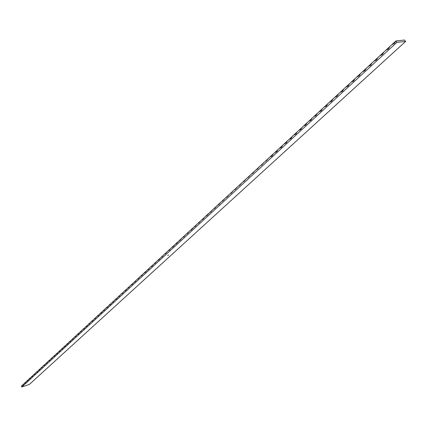 <?xml version="1.0" encoding="UTF-8"?>
<svg xmlns="http://www.w3.org/2000/svg" width="427" height="427" viewBox="0 0 427 427"><rect width="100%" height="100%" fill="white"/><g stroke="black" fill="none" stroke-linecap="round" stroke-linejoin="round"><path stroke-width="0.64" d="M398.226 40.688L395.92 40.949L394.393 43.511L391.858 44.686L395.92 40.949L396.838 42.422L405.65 41.414L404.337 39.999L398.049 40.848M405.65 41.414L29.426 384.369L21.814 387.001L21.35 386.008L23.608 384.14M396.838 42.422L21.814 387.001M168.574 254.919L168.259 255.074L168.574 254.919M168.158 255.362L167.715 255.522L168.153 255.351M209.924 212.288L212.593 209.828L210.607 212.23L209.924 212.288L206.641 215.886L205.958 215.939L204.645 217.151L202.718 219.505L202.03 219.558L200.727 220.759L198.833 223.086L198.144 223.14L196.852 224.33L194.99 226.636L194.29 226.689L191.179 230.142L190.479 230.201L189.22 231.359L187.41 233.622L186.706 233.676L185.457 234.829L183.674 237.065L182.975 237.118L181.737 238.255L179.975 240.47L179.271 240.524L176.314 243.849L175.609 243.897L172.689 247.19L171.98 247.244L170.779 248.349L169.097 250.5L168.387 250.553L167.197 251.647L165.543 253.777L164.833 253.83L163.653 254.914L162.02 257.027L161.31 257.075L158.529 260.24L157.819 260.289L156.661 261.356L155.076 263.427L154.36 263.475L151.649 266.581L150.934 266.629L149.802 267.676L148.26 269.709L147.545 269.757L144.897 272.805L144.182 272.853L143.066 273.878L141.567 275.874L140.851 275.917L139.752 276.936L138.268 278.916L137.553 278.959L136.459 279.963L135.001 281.927L134.286 281.969L131.762 284.91L131.046 284.953L129.973 285.941L128.554 287.867L127.838 287.905L125.373 290.798L124.657 290.835L123.606 291.806L122.223 293.701L121.508 293.739L120.467 294.699L119.101 296.578L118.386 296.616L116.005 299.428L115.29 299.466L114.265 300.411L112.936 302.257L112.226 302.289L109.899 305.054L109.184 305.091L106.883 307.83L106.174 307.867L105.175 308.785L103.9 310.584L103.19 310.616L100.937 313.311L100.228 313.343L98.002 316.012L97.297 316.044L96.321 316.941L95.093 318.697L94.388 318.723L92.211 321.35L91.506 321.382L90.551 322.257L89.35 323.986L88.645 324.013L86.516 326.596L85.811 326.623L83.703 329.185L83.003 329.212L82.069 330.071L80.916 331.752L80.217 331.779L78.152 334.298L77.458 334.32L76.54 335.163L75.414 336.823L74.72 336.844L73.807 337.682L72.697 339.326L72.003 339.348L70.001 341.808L69.307 341.824L67.327 344.269L66.639 344.285L64.68 346.708L63.991 346.724L62.054 349.126L61.365 349.142L59.444 351.528L58.761 351.544L56.86 353.908L56.177 353.924L54.293 356.273L53.615 356.283L52.767 357.068L51.752 358.616L51.075 358.627L49.228 360.938L48.555 360.948L47.717 361.717L46.73 363.244L46.052 363.249L44.243 365.528L43.57 365.533L42.748 366.291L41.782 367.796L41.109 367.802L39.337 370.044L38.67 370.049L36.914 372.275L36.252 372.28L35.446 373.022L34.512 374.49L33.845 374.495L33.05 375.226L32.126 376.689L31.465 376.689L29.762 378.866L29.1 378.866L27.413 381.028L26.752 381.028L25.081 383.174L24.424 383.174L22.77 385.303L22.119 385.303M24.424 383.174L25.93 382M26.752 381.028L28.267 379.843M29.1 378.866L30.627 377.671M31.465 376.689L33.002 375.482M33.845 374.495L35.398 373.273M36.252 372.28L37.816 371.047M38.67 370.049L40.25 368.805M41.109 367.802L42.7 366.542M43.57 365.533L45.177 364.263M46.052 363.249L47.669 361.963M48.555 360.948L50.183 359.646M51.075 358.627L52.718 357.314M53.615 356.283L55.275 354.954M56.177 353.924L57.848 352.585M58.761 351.544L60.447 350.188M61.365 349.142L63.068 347.775M63.991 346.724L65.705 345.342M66.639 344.285L68.368 342.886M69.307 341.824L71.053 340.41M72.003 339.348L73.764 337.912M74.72 336.844L76.492 335.398M77.458 334.32L79.246 332.857M80.217 331.779L82.027 330.295M83.003 329.212L84.829 327.712M85.811 326.623L87.652 325.107M88.645 324.013L90.503 322.481M91.506 321.382L93.38 319.828M94.388 318.723L96.278 317.154M97.297 316.044L99.203 314.459M100.228 313.343L102.154 311.737M103.19 310.616L105.133 308.993M106.174 307.867L108.138 306.223M109.184 305.091L111.169 303.426M112.226 302.289L114.228 300.608M115.29 299.466L117.313 297.763M118.386 296.616L120.425 294.892M121.508 293.739L123.568 291.993M124.657 290.835L126.739 289.068M127.838 287.905L129.936 286.117M131.046 284.953L133.165 283.138M134.286 281.969L136.426 280.133M137.553 278.959L139.714 277.102M140.851 275.917L143.034 274.038M144.182 272.853L146.386 270.948M147.545 269.757L149.77 267.825M150.934 266.629L153.181 264.676M154.36 263.475L156.629 261.495M157.819 260.289L160.109 258.282M161.31 257.075L163.626 255.042M164.833 253.83L167.17 251.77M168.387 250.553L170.757 248.461M171.98 247.244L174.371 245.125M175.609 243.897L178.027 241.751M179.271 240.524L181.715 238.351M182.975 237.118L185.441 234.909M186.706 233.676L189.204 231.439M190.479 230.201L193.004 227.933M194.29 226.689L196.842 224.388M198.144 223.14L200.717 220.812M202.03 219.558L204.634 217.194M205.958 215.939L208.589 213.543M213.932 208.595L216.628 206.113L214.61 208.536L213.932 208.595L212.593 209.828M217.983 204.864L220.706 202.355L218.656 204.805L217.983 204.864L216.628 206.113M222.077 201.096L224.826 198.56L222.745 201.037L222.077 201.096L220.706 202.355M226.209 197.285L228.989 194.723L226.87 197.226L226.209 197.285L224.826 198.56M230.388 193.436L233.201 190.848L231.044 193.378L230.388 193.436L228.989 194.723M234.61 189.545L237.449 186.93L235.261 189.487L234.61 189.545L233.201 190.848M238.88 185.617L241.746 182.969L239.52 185.558L238.88 185.617L237.449 186.93M243.193 181.646L246.091 178.972L243.828 181.587L243.193 181.646L241.746 182.969M247.548 177.627L250.478 174.926L248.178 177.568L247.548 177.627L246.091 178.972M251.951 173.57L254.919 170.843L252.576 173.511L251.951 173.57L250.478 174.926M256.408 169.466L259.402 166.706L257.022 169.412L256.408 169.466L254.919 170.843M260.908 165.324L263.934 162.532L261.511 165.265L260.908 165.324L259.402 166.706M265.461 161.128L268.519 158.31L266.053 161.075L265.461 161.128L263.934 162.532M270.056 156.89L273.152 154.04L272.01 156.106L270.056 156.89L268.519 158.31M274.71 152.604L277.838 149.722L276.675 151.815L274.71 152.604L273.152 154.04M279.413 148.276L282.578 145.356L281.393 147.475L279.413 148.276L277.838 149.722M284.168 143.894L287.371 140.942L286.159 143.088L284.168 143.894L282.578 145.356M288.978 139.464L292.212 136.48L290.984 138.647L288.978 139.464L287.371 140.942M293.84 134.98L297.117 131.964L295.858 134.163L293.84 134.98L292.212 136.48M298.761 130.448L302.07 127.401L300.789 129.627L298.761 130.448L297.117 131.964M303.736 125.869L307.082 122.784L305.78 125.036L303.736 125.869L302.07 127.401M308.769 121.231L312.158 118.108L310.824 120.393L308.769 121.231L307.082 122.784M313.861 116.539L317.288 113.385L315.927 115.701L313.861 116.539L312.158 118.108M319.012 111.799L322.476 108.602L321.093 110.951L319.012 111.799L317.288 113.385M324.221 106.996L327.728 103.766L326.313 106.142L324.221 106.996L322.476 108.602M329.489 102.144L333.039 98.872L331.598 101.279L329.489 102.144L327.728 103.766M334.827 97.228L338.414 93.919L336.946 96.363L334.827 97.228L333.039 98.872M340.223 92.253L343.858 88.907L342.353 91.383L340.223 92.253L338.414 93.919M345.683 87.225L349.361 83.836L348.085 86.11L345.683 87.225L343.858 88.907M351.213 82.128L354.933 78.701L353.631 81.007L351.213 82.128L349.361 83.836M356.807 76.977L360.575 73.503L359.24 75.846L356.807 76.977L354.933 78.701M362.47 71.757L366.286 68.245L364.925 70.62L362.47 71.757L360.575 73.503M368.202 66.479L372.066 62.918L370.673 65.331L368.202 66.479L366.286 68.245M374.009 61.13L377.916 57.528L376.497 59.977L374.009 61.13L372.066 62.918M379.886 55.718L383.841 52.073L382.389 54.555L379.886 55.718L377.916 57.528M385.832 50.237L389.84 46.543L388.351 49.068L385.832 50.237L383.841 52.073M391.858 44.686L389.84 46.543"/></g></svg>
